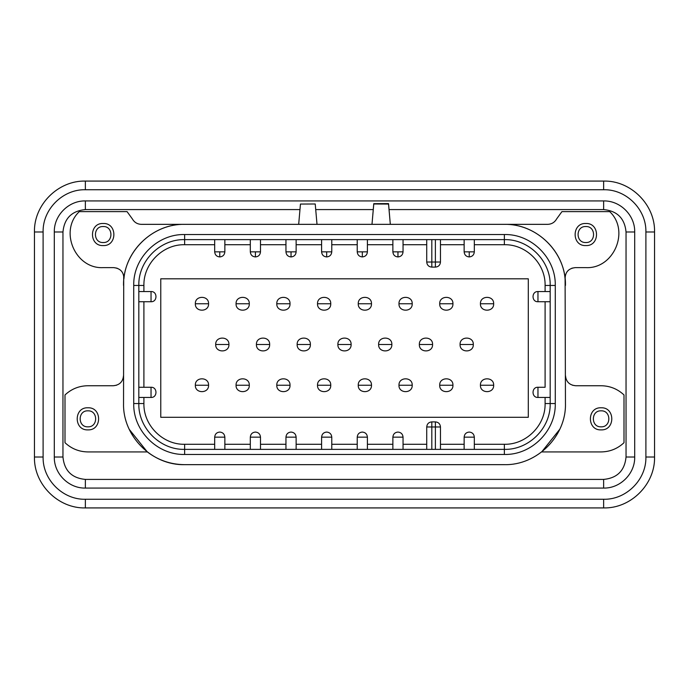 <?xml version="1.0" encoding="UTF-8"?>
<svg xmlns="http://www.w3.org/2000/svg" width="689" height="689" viewBox="0 0 689 689"><rect width="100%" height="100%" fill="white"/><g stroke="black" fill="none" stroke-linecap="round" stroke-linejoin="round"><path stroke-width="1.03" d="M299.973 209.585L85.358 209.585C71.751 210.912 64.292 218.379 62.957 231.986L62.957 457.014C64.292 470.621 71.751 478.088 85.358 479.415L603.642 479.415C617.249 478.088 624.708 470.621 626.043 457.014L626.043 231.986C624.708 218.379 617.249 210.912 603.642 209.585L389.061 209.585M373.249 209.585L315.717 209.585M634.698 457.014L634.698 231.986L626.043 231.986C624.708 218.379 617.249 210.912 603.642 209.585L603.642 200.93L85.358 200.93C68.771 200.499 53.88 215.39 54.302 231.986L54.302 457.014L62.957 457.014C64.292 470.621 71.751 478.088 85.358 479.415L603.642 479.415C617.249 478.088 624.708 470.621 626.043 457.014C624.708 470.621 617.249 478.088 603.642 479.415L603.642 488.07C620.229 488.501 635.12 473.61 634.698 457.014L626.043 457.014M603.642 507.922L85.358 507.922C58.16 508.628 33.752 484.221 34.45 457.014L34.45 231.986C33.752 204.779 58.16 180.372 85.358 181.078L603.642 181.078C630.84 180.372 655.248 204.779 654.55 231.986L654.55 457.014C655.248 484.221 630.84 508.628 603.642 507.922L603.642 499.267L85.358 499.267L85.358 507.922M85.358 209.585C71.751 210.912 64.292 218.379 62.957 231.986C64.292 218.379 71.751 210.912 85.358 209.585L85.358 200.93M565.281 275.617L565.101 278.899C562.517 248.729 534.63 223.692 504.365 224.347L547.634 224.347C551.622 224.209 554.619 222.409 556.617 218.956L561.94 211.618L609.696 211.618C630.177 230.798 613.83 269.123 585.822 267.625L575.229 267.625L571.87 268.193M575.229 267.625C568.528 268.4 565.152 272.155 565.101 278.899L565.454 403.556C566.298 436.206 537.007 465.488 504.365 464.653L184.635 464.653C170.794 464.532 158.349 460.286 147.317 451.924L87.908 451.924C79.08 451.803 71.449 448.728 64.999 442.708L64.999 394.952C71.449 388.932 79.08 385.857 87.908 385.737L113.366 385.737L116.51 385.237M572.49 385.237L575.634 385.737C569.45 385.134 566.057 381.74 565.454 375.557L565.988 378.804M123.012 378.804L123.546 375.557C122.943 381.74 119.55 385.134 113.366 385.737M184.635 464.653C151.993 465.488 122.702 436.206 123.546 403.556L123.719 275.617M117.13 268.193L113.771 267.625L103.178 267.625C75.17 269.123 58.823 230.798 79.304 211.618L127.06 211.618L132.383 218.956C134.381 222.409 137.378 224.209 141.366 224.347L184.635 224.347C154.37 223.692 126.483 248.729 123.899 278.899C123.848 272.155 120.472 268.4 113.771 267.625M123.546 285.444C122.702 252.794 151.993 223.512 184.635 224.347L504.365 224.347C537.007 223.512 566.298 252.794 565.454 285.444M575.634 385.737L601.092 385.737C609.92 385.857 617.551 388.932 624.001 394.952L624.001 442.708C617.551 448.728 609.92 451.803 601.092 451.924L541.683 451.924L559.778 429.273M129.299 429.436L147.317 451.924M585.822 245.577C571.569 246.266 571.569 222.797 585.822 223.486C600.076 222.797 600.076 246.266 585.822 245.577M504.365 234.536C531.563 233.829 555.971 258.237 555.274 285.444L555.274 403.556C555.971 430.763 531.563 455.171 504.365 454.464L184.635 454.464C157.436 455.171 133.029 430.763 133.726 403.556L133.726 285.444C133.029 258.237 157.436 233.829 184.635 234.536L504.365 234.536L504.365 239.626C528.842 238.988 550.812 260.959 550.184 285.444L550.184 403.556C550.812 428.041 528.842 450.012 504.365 449.374L184.635 449.374C160.158 450.012 138.188 428.041 138.816 403.556L138.816 285.444C138.188 260.959 160.158 238.988 184.635 239.626L504.365 239.626L504.365 244.716L474.325 244.716M601.092 429.876C586.839 430.565 586.839 407.096 601.092 407.785C615.346 407.096 615.346 430.565 601.092 429.876M87.908 429.876C73.654 430.565 73.654 407.096 87.908 407.785C102.161 407.096 102.161 430.565 87.908 429.876M103.178 245.577C88.924 246.266 88.924 222.797 103.178 223.486C117.431 222.797 117.431 246.266 103.178 245.577M545.094 291.55L545.094 285.444L550.184 285.444C550.812 260.959 528.842 238.988 504.365 239.626C528.842 238.988 550.812 260.959 550.184 285.444L555.274 285.444M537.963 397.45C531.391 397.76 531.391 386.951 537.963 387.27L537.963 397.45L550.184 397.45L537.963 397.45C531.391 397.76 531.391 386.951 537.963 387.27L545.094 387.27L545.094 301.73M550.184 301.73L537.963 301.73C531.391 302.049 531.391 291.24 537.963 291.55L550.184 291.55M537.963 387.27L545.094 387.27M504.365 454.464L504.365 449.374C528.842 450.012 550.812 428.041 550.184 403.556L555.274 403.556M431.814 449.374L431.814 426.973L426.724 426.973C427.025 423.881 428.722 422.185 431.814 421.883L435.379 421.883C438.471 422.185 440.168 423.881 440.469 426.973L440.469 449.374M426.724 449.374L426.724 426.973M133.726 403.556L138.816 403.556C138.188 428.041 160.158 450.012 184.635 449.374L184.635 454.464M138.816 387.27L151.037 387.27C157.609 386.951 157.609 397.76 151.037 397.45L138.816 397.45M138.816 291.55L151.037 291.55C157.609 291.24 157.609 302.049 151.037 301.73L138.816 301.73M184.635 234.536L184.635 239.626C160.158 238.988 138.188 260.959 138.816 285.444L133.726 285.444M435.379 239.626L435.379 262.027L440.469 262.027C440.168 265.119 438.471 266.815 435.379 267.117L431.814 267.117C428.722 266.815 427.025 265.119 426.724 262.027L426.724 239.626M440.469 239.626L440.469 262.027M435.379 267.117L435.379 262.027L426.724 262.027M435.379 421.883L435.379 426.973L440.469 426.973M330.754 385.229C331.159 393.763 317.104 393.763 317.517 385.229C317.104 376.694 331.159 376.694 330.754 385.229C331.159 376.694 317.104 376.694 317.517 385.229L330.754 385.229M249.297 303.771C249.702 295.236 235.647 295.236 236.06 303.771C235.647 312.306 249.702 312.306 249.297 303.771L236.06 303.771C235.647 312.306 249.702 312.306 249.297 303.771M195.332 303.771C194.918 312.306 208.974 312.306 208.569 303.771C208.974 295.236 194.918 295.236 195.332 303.771C194.918 295.236 208.974 295.236 208.569 303.771L195.332 303.771M358.246 303.771C357.841 312.306 371.896 312.306 371.483 303.771C371.896 295.236 357.841 295.236 358.246 303.771C357.841 312.306 371.896 312.306 371.483 303.771C371.896 295.236 357.841 295.236 358.246 303.771L371.483 303.771M398.974 303.771C398.569 312.306 412.625 312.306 412.211 303.771C412.625 295.236 398.569 295.236 398.974 303.771C398.569 312.306 412.625 312.306 412.211 303.771C412.625 295.236 398.569 295.236 398.974 303.771L412.211 303.771M439.703 303.771C439.298 312.306 453.353 312.306 452.94 303.771C453.353 295.236 439.298 295.236 439.703 303.771C439.298 312.306 453.353 312.306 452.94 303.771C453.353 295.236 439.298 295.236 439.703 303.771L452.94 303.771M480.431 303.771C480.026 312.306 494.082 312.306 493.668 303.771C494.082 295.236 480.026 295.236 480.431 303.771C480.026 312.306 494.082 312.306 493.668 303.771C494.082 295.236 480.026 295.236 480.431 303.771L493.668 303.771M473.309 344.5C473.713 353.035 459.658 353.035 460.071 344.5C459.658 335.965 473.713 335.965 473.309 344.5L460.071 344.5C459.658 335.965 473.713 335.965 473.309 344.5C473.713 353.035 459.658 353.035 460.071 344.5M432.58 344.5C432.985 353.035 418.929 353.035 419.343 344.5C418.929 335.965 432.985 335.965 432.58 344.5L419.343 344.5C418.929 335.965 432.985 335.965 432.58 344.5C432.985 353.035 418.929 353.035 419.343 344.5M391.852 344.5C392.256 353.035 378.201 353.035 378.614 344.5C378.201 335.965 392.256 335.965 391.852 344.5L378.614 344.5C378.201 335.965 392.256 335.965 391.852 344.5C392.256 353.035 378.201 353.035 378.614 344.5M371.483 385.229C371.896 393.763 357.841 393.763 358.246 385.229C357.841 376.694 371.896 376.694 371.483 385.229C371.896 393.763 357.841 393.763 358.246 385.229C357.841 376.694 371.896 376.694 371.483 385.229L358.246 385.229M412.211 385.229C412.625 393.763 398.569 393.763 398.974 385.229C398.569 376.694 412.625 376.694 412.211 385.229C412.625 393.763 398.569 393.763 398.974 385.229C398.569 376.694 412.625 376.694 412.211 385.229L398.974 385.229M452.94 385.229C453.353 393.763 439.298 393.763 439.703 385.229C439.298 376.694 453.353 376.694 452.94 385.229C453.353 393.763 439.298 393.763 439.703 385.229C439.298 376.694 453.353 376.694 452.94 385.229L439.703 385.229M493.668 385.229C494.082 393.763 480.026 393.763 480.431 385.229C480.026 376.694 494.082 376.694 493.668 385.229C494.082 393.763 480.026 393.763 480.431 385.229C480.026 376.694 494.082 376.694 493.668 385.229L480.431 385.229M249.297 385.229C249.702 393.763 235.647 393.763 236.06 385.229C235.647 376.694 249.702 376.694 249.297 385.229C249.702 393.763 235.647 393.763 236.06 385.229C235.647 376.694 249.702 376.694 249.297 385.229L236.06 385.229M290.026 385.229C290.431 393.763 276.375 393.763 276.789 385.229C276.375 376.694 290.431 376.694 290.026 385.229C290.431 393.763 276.375 393.763 276.789 385.229C276.375 376.694 290.431 376.694 290.026 385.229L276.789 385.229M310.386 344.5C310.799 353.035 296.744 353.035 297.148 344.5C296.744 335.965 310.799 335.965 310.386 344.5C310.799 353.035 296.744 353.035 297.148 344.5C296.744 335.965 310.799 335.965 310.386 344.5L297.148 344.5M269.657 344.5C270.071 353.035 256.015 353.035 256.42 344.5C256.015 335.965 270.071 335.965 269.657 344.5L256.42 344.5C256.015 335.965 270.071 335.965 269.657 344.5C270.071 353.035 256.015 353.035 256.42 344.5M317.517 303.771C317.104 312.306 331.159 312.306 330.754 303.771C331.159 295.236 317.104 295.236 317.517 303.771C317.104 312.306 331.159 312.306 330.754 303.771C331.159 295.236 317.104 295.236 317.517 303.771L330.754 303.771M276.789 303.771C276.375 312.306 290.431 312.306 290.026 303.771C290.431 295.236 276.375 295.236 276.789 303.771C276.375 312.306 290.431 312.306 290.026 303.771C290.431 295.236 276.375 295.236 276.789 303.771L290.026 303.771M208.569 385.229C208.974 393.763 194.918 393.763 195.332 385.229C194.918 376.694 208.974 376.694 208.569 385.229C208.974 393.763 194.918 393.763 195.332 385.229C194.918 376.694 208.974 376.694 208.569 385.229L195.332 385.229M228.929 344.5C229.342 353.035 215.287 353.035 215.691 344.5C215.287 335.965 229.342 335.965 228.929 344.5C229.342 353.035 215.287 353.035 215.691 344.5C215.287 335.965 229.342 335.965 228.929 344.5L215.691 344.5M351.114 344.5C351.528 353.035 337.472 353.035 337.886 344.5C337.472 335.965 351.528 335.965 351.114 344.5L337.886 344.5C337.472 335.965 351.528 335.965 351.114 344.5C351.528 353.035 337.472 353.035 337.886 344.5M372.026 223.968L373.765 203.677L388.536 203.6L390.284 223.968M160.77 278.804L160.77 417.301L528.291 417.301L528.291 278.804L160.77 278.804M392.868 449.374L392.868 437.162L392.868 449.374L392.868 437.162L403.048 437.162L403.048 449.374L403.048 437.162C402.746 434.07 401.05 432.373 397.958 432.063C394.866 432.373 393.169 434.07 392.868 437.162L403.048 437.162C402.746 434.07 401.05 432.373 397.958 432.063C394.866 432.373 393.169 434.07 392.868 437.162L403.048 437.162L403.048 449.374M331.771 449.374L331.771 437.162C331.469 434.07 329.773 432.373 326.681 432.063C329.773 432.373 331.469 434.07 331.771 437.162L321.591 437.162L321.591 449.374L321.591 437.162L321.591 449.374L321.591 437.162L331.771 437.162L331.771 449.374M326.681 432.063C323.589 432.373 321.892 434.07 321.591 437.162C321.892 434.07 323.589 432.373 326.681 432.063M403.048 239.626L403.048 251.838L397.958 251.838L397.958 256.937C394.866 256.627 393.169 254.93 392.868 251.838L392.868 239.626L392.868 251.838L403.048 251.838L403.048 239.626L403.048 251.838C402.746 254.93 401.05 256.627 397.958 256.937L397.958 251.838L403.048 251.838C402.746 254.93 401.05 256.627 397.958 256.937C394.866 256.627 393.169 254.93 392.868 251.838L392.868 239.626M367.409 239.626L367.409 251.838C367.108 254.93 365.411 256.627 362.319 256.937C359.227 256.627 357.531 254.93 357.229 251.838L357.229 239.626L357.229 251.838L362.319 251.838L362.319 256.937C359.227 256.627 357.531 254.93 357.229 251.838L357.229 239.626M362.319 256.937C365.411 256.627 367.108 254.93 367.409 251.838L362.319 251.838L362.319 256.937L362.319 251.838L367.409 251.838L362.319 251.838M285.952 449.374L285.952 437.162L285.952 449.374L285.952 437.162L296.132 437.162L296.132 449.374L296.132 437.162C295.831 434.07 294.134 432.373 291.042 432.063C287.95 432.373 286.254 434.07 285.952 437.162L296.132 437.162C295.831 434.07 294.134 432.373 291.042 432.063C287.95 432.373 286.254 434.07 285.952 437.162L296.132 437.162L296.132 449.374M367.409 437.162L367.409 449.374L367.409 437.162C367.108 434.07 365.411 432.373 362.319 432.063C365.411 432.373 367.108 434.07 367.409 437.162L362.319 437.162L367.409 437.162M357.229 437.162L357.229 449.374L357.229 437.162C357.531 434.07 359.227 432.373 362.319 432.063C359.227 432.373 357.531 434.07 357.229 437.162L362.319 437.162L357.229 437.162M296.132 239.626L296.132 251.838C295.831 254.93 294.134 256.627 291.042 256.937C294.134 256.627 295.831 254.93 296.132 251.838L285.952 251.838L296.132 251.838L296.132 239.626L296.132 251.838L291.042 251.838L291.042 256.937C287.95 256.627 286.254 254.93 285.952 251.838L285.952 239.626M291.042 251.838L291.042 256.937C287.95 256.627 286.254 254.93 285.952 251.838L291.042 251.838L291.042 256.937M397.958 251.838L397.958 256.937M388.544 204.065L390.318 224.338L371.991 224.347L373.774 203.987L388.544 204.065M214.675 449.374L214.675 437.162C214.977 434.07 216.673 432.373 219.765 432.063C222.857 432.373 224.554 434.07 224.855 437.162L224.855 449.374M298.681 224.338L300.456 204.065L315.226 203.987L317.009 224.347L298.681 224.338M464.145 449.374L464.145 437.162C464.446 434.07 466.143 432.373 469.235 432.063C472.327 432.373 474.023 434.07 474.325 437.162L464.145 437.162M474.325 449.374L474.325 437.162M219.765 256.937C222.857 256.627 224.554 254.93 224.855 251.838L219.765 251.838L219.765 256.937C216.673 256.627 214.977 254.93 214.675 251.838L214.675 239.626M224.855 251.838L224.855 239.626M219.765 251.838L214.675 251.838M469.235 256.937C472.327 256.627 474.023 254.93 474.325 251.838L469.235 251.838L469.235 256.937C466.143 256.627 464.446 254.93 464.145 251.838L464.145 239.626M474.325 251.838L474.325 239.626M469.235 251.838L464.145 251.838M250.314 437.162L255.404 437.162L250.314 437.162L250.314 449.374L250.314 437.162C250.615 434.07 252.312 432.373 255.404 432.063C258.496 432.373 260.192 434.07 260.494 437.162L260.494 449.374L260.494 437.162L255.404 437.162L260.494 437.162M321.591 251.838L321.591 239.626L321.591 251.838L326.681 251.838L326.681 256.937L326.681 251.838L321.591 251.838C321.892 254.93 323.589 256.627 326.681 256.937C329.773 256.627 331.469 254.93 331.771 251.838L326.681 251.838L331.771 251.838L331.771 239.626L331.771 251.838M250.314 251.838L250.314 239.626L250.314 251.838L255.404 251.838L255.404 256.937C252.312 256.627 250.615 254.93 250.314 251.838L255.404 251.838L255.404 256.937C258.496 256.627 260.192 254.93 260.494 251.838L255.404 251.838L260.494 251.838L260.494 239.626L260.494 251.838M54.302 231.986L62.957 231.986M54.302 457.014C53.88 473.61 68.771 488.501 85.358 488.07L85.358 479.415M85.358 488.07L603.642 488.07M634.698 231.986C635.12 215.39 620.229 200.499 603.642 200.93M85.358 499.267C62.785 499.852 42.52 479.596 43.106 457.014L34.45 457.014M43.106 457.014L43.106 231.986L34.45 231.986M43.106 231.986C42.52 209.404 62.785 189.148 85.358 189.733L85.358 181.078M85.358 189.733L603.642 189.733L603.642 181.078M603.642 189.733C626.215 189.148 646.48 209.404 645.894 231.986L654.55 231.986M645.894 231.986L645.894 457.014L654.55 457.014M645.894 457.014C646.48 479.596 626.215 499.852 603.642 499.267M585.822 242.528C575.504 243.019 575.504 226.044 585.822 226.535C596.131 226.044 596.131 243.019 585.822 242.528M474.325 444.284L504.365 444.284L504.365 449.374C528.842 450.012 550.812 428.041 550.184 403.556L545.094 403.556L545.094 397.45M143.906 397.45L143.906 403.556L138.816 403.556C138.188 428.041 160.158 450.012 184.635 449.374L184.635 444.284L214.675 444.284M214.675 244.716L184.635 244.716L184.635 239.626C160.158 238.988 138.188 260.959 138.816 285.444L143.906 285.444L143.906 291.55M601.092 426.827C590.783 427.318 590.783 410.343 601.092 410.833C611.401 410.343 611.401 427.318 601.092 426.827M87.908 426.827C77.599 427.318 77.599 410.343 87.908 410.833C98.217 410.343 98.217 427.318 87.908 426.827M103.178 242.528C92.869 243.019 92.869 226.044 103.178 226.535C113.496 226.044 113.496 243.019 103.178 242.528M545.094 285.444C545.654 263.68 526.129 244.156 504.365 244.716M537.963 291.55L537.963 301.73M504.365 444.284C526.129 444.844 545.654 425.32 545.094 403.556M224.855 444.284L250.314 444.284M260.494 444.284L285.952 444.284M296.132 444.284L321.591 444.284M331.771 444.284L357.229 444.284M367.409 444.284L392.868 444.284M403.048 444.284L426.724 444.284M440.469 444.284L464.145 444.284M431.814 421.883L431.814 426.973L435.379 426.973L435.379 449.374M143.906 403.556C143.346 425.32 162.871 444.844 184.635 444.284M151.037 392.36L151.037 397.45C157.609 397.76 157.609 386.951 151.037 387.27L151.037 392.36M143.906 301.73L143.906 387.27M151.037 296.64L151.037 301.73C157.609 302.049 157.609 291.24 151.037 291.55L151.037 296.64M184.635 244.716C162.871 244.156 143.346 263.68 143.906 285.444M464.145 244.716L440.469 244.716M426.724 244.716L403.048 244.716M392.868 244.716L367.409 244.716M357.229 244.716L331.771 244.716M321.591 244.716L296.132 244.716M285.952 244.716L260.494 244.716M250.314 244.716L224.855 244.716M431.814 267.117L431.814 239.626M214.675 437.162L224.855 437.162"/></g></svg>
